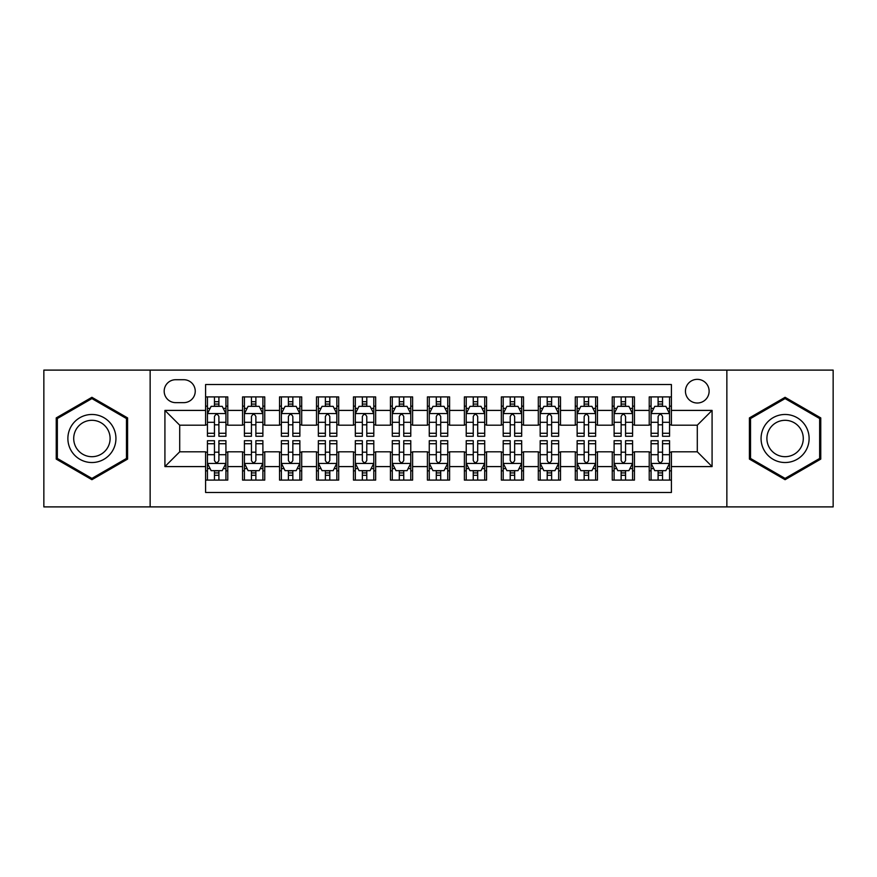 <?xml version="1.0" encoding="UTF-8"?>
<svg xmlns="http://www.w3.org/2000/svg" width="877" height="877" viewBox="0 0 877 877"><rect width="100%" height="100%" fill="white"/><g stroke="black" fill="none" stroke-linecap="round" stroke-linejoin="round"><path stroke-width="1.32" d="M697.292 379.346A11.829 11.829 0 0 0 685.452 391.175A11.829 11.829 0 0 0 697.292 403.014A11.829 11.829 0 0 0 709.12 391.175A11.829 11.829 0 0 0 697.292 379.346M726.858 506.895L833.15 506.895L833.15 370.105L726.858 370.105L726.858 506.895L150.142 506.895L150.142 370.105L43.85 370.105L43.85 506.895L150.142 506.895M671.409 396.908L649.221 396.908L649.221 410.403L634.444 410.403L634.444 425.192L649.221 425.192L649.221 410.403M634.444 410.403L634.444 396.908L612.256 396.908L612.256 410.403L597.467 410.403L597.467 425.192L612.256 425.192L612.256 410.403M597.467 410.403L597.467 396.908L575.29 396.908L575.29 410.403L560.502 410.403L560.502 425.192L575.29 425.192L575.29 410.403M560.502 410.403L560.502 396.908L538.314 396.908L538.314 410.403L523.525 410.403L523.525 425.192L538.314 425.192L538.314 410.403M523.525 410.403L523.525 396.908L501.348 396.908L501.348 410.403L486.56 410.403L486.56 425.192L501.348 425.192L501.348 410.403M486.56 410.403L486.56 396.908L464.382 396.908L464.382 410.403L449.594 410.403L449.594 425.192L464.382 425.192L464.382 410.403M449.594 410.403L449.594 396.908L427.406 396.908L427.406 410.403L412.618 410.403L412.618 425.192L427.406 425.192L427.406 410.403M412.618 410.403L412.618 396.908L390.44 396.908L390.44 410.403L375.652 410.403L375.652 425.192L390.44 425.192L390.44 410.403M375.652 410.403L375.652 396.908L353.475 396.908L353.475 410.403L338.686 410.403L338.686 425.192L353.475 425.192L353.475 410.403M338.686 410.403L338.686 396.908L316.498 396.908L316.498 410.403L301.71 410.403L301.71 425.192L316.498 425.192L316.498 410.403M301.71 410.403L301.71 396.908L279.533 396.908L279.533 410.403L264.744 410.403L264.744 425.192L279.533 425.192L279.533 410.403M264.744 410.403L264.744 396.908L242.556 396.908L242.556 425.192L227.779 425.192L227.779 396.908L205.591 396.908M205.591 480.092L227.779 480.092L227.779 451.808L242.556 451.808L242.556 480.092L264.744 480.092L264.744 451.808L279.533 451.808L279.533 466.597L264.744 466.597M279.533 466.597L279.533 480.092L301.71 480.092L301.71 451.808L316.498 451.808L316.498 466.597L301.71 466.597M316.498 466.597L316.498 480.092L338.686 480.092L338.686 451.808L353.475 451.808L353.475 466.597L338.686 466.597M353.475 466.597L353.475 480.092L375.652 480.092L375.652 451.808L390.44 451.808L390.44 466.597L375.652 466.597M390.44 466.597L390.44 480.092L412.618 480.092L412.618 451.808L427.406 451.808L427.406 466.597L412.618 466.597M427.406 466.597L427.406 480.092L449.594 480.092L449.594 451.808L464.382 451.808L464.382 466.597L449.594 466.597M464.382 466.597L464.382 480.092L486.56 480.092L486.56 451.808L501.348 451.808L501.348 466.597L486.56 466.597M501.348 466.597L501.348 480.092L523.525 480.092L523.525 451.808L538.314 451.808L538.314 466.597L523.525 466.597M538.314 466.597L538.314 480.092L560.502 480.092L560.502 451.808L575.29 451.808L575.29 466.597L560.502 466.597M575.29 466.597L575.29 480.092L597.467 480.092L597.467 451.808L612.256 451.808L612.256 466.597L597.467 466.597M612.256 466.597L612.256 480.092L634.444 480.092L634.444 451.808L649.221 451.808L649.221 466.597L634.444 466.597M175.641 402.642L183.775 402.642A11.456 11.456 0 0 0 195.242 391.175A11.456 11.456 0 0 0 183.775 379.719L175.641 379.719A11.456 11.456 0 0 0 164.185 391.175A11.456 11.456 0 0 0 175.641 402.642M726.858 370.105L150.142 370.105M671.409 410.403L671.409 384.521L205.591 384.521L205.591 425.192L179.708 425.192L179.708 451.808L205.591 451.808L205.591 492.479L671.409 492.479L671.409 451.808L697.292 451.808L697.292 425.192L671.409 425.192L671.409 410.403L712.08 410.403L712.08 466.597L671.409 466.597M205.591 466.597L164.92 466.597L164.92 410.403L205.591 410.403M649.221 466.597L649.221 480.092L671.409 480.092M205.591 406.15L207.443 406.15M214.459 406.15L218.899 406.15M225.926 406.15L227.779 406.15M205.591 424.819L207.443 424.819M214.459 424.819L218.899 424.819M225.926 424.819L227.779 424.819M205.591 452.181L207.443 452.181M214.459 452.181L218.899 452.181M225.926 452.181L227.779 452.181M205.591 470.85L207.443 470.85M214.459 470.85L218.899 470.85M225.926 470.85L227.779 470.85M242.556 424.819L244.409 424.819M251.436 424.819L255.876 424.819M262.892 424.819L264.744 424.819M242.556 406.15L244.409 406.15M251.436 406.15L255.876 406.15M262.892 406.15L264.744 406.15M242.556 452.181L244.409 452.181M251.436 452.181L255.876 452.181M262.892 452.181L264.744 452.181M242.556 470.85L244.409 470.85M251.436 470.85L255.876 470.85M262.892 470.85L264.744 470.85M279.533 452.181L281.374 452.181M288.401 452.181L292.841 452.181M299.868 452.181L301.71 452.181M279.533 470.85L281.374 470.85M288.401 470.85L292.841 470.85M299.868 470.85L301.71 470.85M279.533 406.15L281.374 406.15M288.401 406.15L292.841 406.15M299.868 406.15L301.71 406.15M279.533 424.819L281.374 424.819M288.401 424.819L292.841 424.819M299.868 424.819L301.71 424.819M316.498 452.181L318.351 452.181M325.378 452.181L329.807 452.181M336.834 452.181L338.686 452.181M316.498 470.85L318.351 470.85M325.378 470.85L329.807 470.85M336.834 470.85L338.686 470.85M316.498 406.15L318.351 406.15M325.378 406.15L329.807 406.15M336.834 406.15L338.686 406.15M316.498 424.819L318.351 424.819M325.378 424.819L329.807 424.819M336.834 424.819L338.686 424.819M353.475 452.181L355.317 452.181M362.344 452.181L366.783 452.181M373.799 452.181L375.652 452.181M353.475 470.85L355.317 470.85M362.344 470.85L366.783 470.85M373.799 470.85L375.652 470.85M353.475 406.15L355.317 406.15M362.344 406.15L366.783 406.15M373.799 406.15L375.652 406.15M353.475 424.819L355.317 424.819M362.344 424.819L366.783 424.819M373.799 424.819L375.652 424.819M390.44 452.181L392.293 452.181M399.309 452.181L403.749 452.181M410.776 452.181L412.618 452.181M390.44 470.85L392.293 470.85M399.309 470.85L403.749 470.85M410.776 470.85L412.618 470.85M390.44 406.15L392.293 406.15M399.309 406.15L403.749 406.15M410.776 406.15L412.618 406.15M390.44 424.819L392.293 424.819M399.309 424.819L403.749 424.819M410.776 424.819L412.618 424.819M427.406 452.181L429.259 452.181M436.286 452.181L440.714 452.181M447.741 452.181L449.594 452.181M427.406 470.85L429.259 470.85M436.286 470.85L440.714 470.85M447.741 470.85L449.594 470.85M427.406 406.15L429.259 406.15M436.286 406.15L440.714 406.15M447.741 406.15L449.594 406.15M427.406 424.819L429.259 424.819M436.286 424.819L440.714 424.819M447.741 424.819L449.594 424.819M464.382 452.181L466.224 452.181M473.251 452.181L477.691 452.181M484.707 452.181L486.56 452.181M464.382 470.85L466.224 470.85M473.251 470.85L477.691 470.85M484.707 470.85L486.56 470.85M464.382 406.15L466.224 406.15M473.251 406.15L477.691 406.15M484.707 406.15L486.56 406.15M464.382 424.819L466.224 424.819M473.251 424.819L477.691 424.819M484.707 424.819L486.56 424.819M501.348 452.181L503.201 452.181M510.217 452.181L514.656 452.181M521.683 452.181L523.525 452.181M501.348 470.85L503.201 470.85M510.217 470.85L514.656 470.85M521.683 470.85L523.525 470.85M501.348 406.15L503.201 406.15M510.217 406.15L514.656 406.15M521.683 406.15L523.525 406.15M501.348 424.819L503.201 424.819M510.217 424.819L514.656 424.819M521.683 424.819L523.525 424.819M538.314 452.181L540.166 452.181M547.193 452.181L551.622 452.181M558.649 452.181L560.502 452.181M538.314 470.85L540.166 470.85M547.193 470.85L551.622 470.85M558.649 470.85L560.502 470.85M538.314 406.15L540.166 406.15M547.193 406.15L551.622 406.15M558.649 406.15L560.502 406.15M538.314 424.819L540.166 424.819M547.193 424.819L551.622 424.819M558.649 424.819L560.502 424.819M575.29 452.181L577.132 452.181M584.159 452.181L588.599 452.181M595.626 452.181L597.467 452.181M575.29 470.85L577.132 470.85M584.159 470.85L588.599 470.85M595.626 470.85L597.467 470.85M575.29 406.15L577.132 406.15M584.159 406.15L588.599 406.15M595.626 406.15L597.467 406.15M575.29 424.819L577.132 424.819M584.159 424.819L588.599 424.819M595.626 424.819L597.467 424.819M612.256 452.181L614.108 452.181M621.124 452.181L625.564 452.181M632.591 452.181L634.444 452.181M612.256 470.85L614.108 470.85M621.124 470.85L625.564 470.85M632.591 470.85L634.444 470.85M612.256 406.15L614.108 406.15M621.124 406.15L625.564 406.15M632.591 406.15L634.444 406.15M612.256 424.819L614.108 424.819M621.124 424.819L625.564 424.819M632.591 424.819L634.444 424.819M649.221 452.181L651.074 452.181M658.101 452.181L662.541 452.181M669.557 452.181L671.409 452.181M649.221 470.85L651.074 470.85M658.101 470.85L662.541 470.85M669.557 470.85L671.409 470.85M649.221 406.15L651.074 406.15M658.101 406.15L662.541 406.15M669.557 406.15L671.409 406.15M649.221 424.819L651.074 424.819M658.101 424.819L662.541 424.819M669.557 424.819L671.409 424.819M179.708 425.192L164.92 410.403M179.708 451.808L164.92 466.597M712.08 410.403L697.292 425.192M712.08 466.597L697.292 451.808M91.91 479.697L127.582 459.099L127.582 417.901L91.91 397.303L56.238 417.901L56.238 459.099L91.91 479.697M820.762 417.901L785.09 397.303L749.418 417.901L749.418 459.099L785.09 479.697L820.762 459.099L820.762 417.901M218.899 401.71L214.459 401.71M225.926 433.271L218.899 433.271L218.899 436.286L225.926 436.286L225.926 413.736L222.232 406.336L211.138 406.336L207.443 413.736L207.443 436.286L214.459 436.286L214.459 433.271L207.443 433.271M207.443 413.736L207.443 396.908M225.926 413.736L225.926 396.908M214.459 406.336L214.459 396.908M218.899 396.908L218.899 406.336M218.899 433.271L218.899 416.498C217.419 413.659 215.95 413.659 214.459 416.498L214.459 433.271M214.459 475.29L218.899 475.29M207.443 443.729L214.459 443.729L214.459 440.714L207.443 440.714L207.443 463.264L211.138 470.664L222.232 470.664L225.926 463.264L225.926 440.714L218.899 440.714L218.899 443.729L225.926 443.729M225.926 463.264L225.926 480.092M207.443 463.264L207.443 480.092M218.899 470.664L218.899 480.092M214.459 480.092L214.459 470.664M214.459 443.729L214.459 460.502C215.939 463.341 217.419 463.341 218.899 460.502L218.899 443.729M91.91 414.47A24.03 24.03 0 0 0 67.88 438.5A24.03 24.03 0 0 0 91.91 462.53A24.03 24.03 0 0 0 115.939 438.5A24.03 24.03 0 0 0 91.91 414.47M91.91 420.302A18.198 18.198 0 0 0 73.712 438.5A18.198 18.198 0 0 0 91.91 456.698A18.198 18.198 0 0 0 110.107 438.5A18.198 18.198 0 0 0 91.91 420.302M126.474 458.452L91.91 478.414L57.345 458.452L57.345 418.548L91.91 398.586L126.474 418.548L126.474 458.452M764.284 426.485A24.03 24.03 0 0 0 773.076 459.307A24.03 24.03 0 0 0 805.897 450.515A24.03 24.03 0 0 0 797.105 417.693A24.03 24.03 0 0 0 764.284 426.485M769.337 429.401A18.198 18.198 0 0 0 775.992 454.253A18.198 18.198 0 0 0 800.844 447.599A18.198 18.198 0 0 0 794.189 422.747A18.198 18.198 0 0 0 769.337 429.401M819.655 418.548L819.655 458.452L785.09 478.414L750.526 458.452L750.526 418.548L785.09 398.586L819.655 418.548M255.876 401.71L251.436 401.71M262.892 433.271L255.876 433.271L255.876 436.286L262.892 436.286L262.892 413.736L259.197 406.336L248.103 406.336L244.409 413.736L244.409 436.286L251.436 436.286L251.436 433.271L244.409 433.271M244.409 413.736L244.409 396.908M262.892 413.736L262.892 396.908M251.436 406.336L251.436 396.908M255.876 396.908L255.876 406.336M255.876 433.271L255.876 416.498C254.396 413.659 252.916 413.659 251.436 416.498L251.436 433.271M292.841 401.71L288.401 401.71M299.868 433.271L292.841 433.271L292.841 436.286L299.868 436.286L299.868 413.736L296.163 406.336L285.08 406.336L281.374 413.736L281.374 436.286L288.401 436.286L288.401 433.271L281.374 433.271M281.374 413.736L281.374 396.908M299.868 413.736L299.868 396.908M288.401 406.336L288.401 396.908M292.841 396.908L292.841 406.336M292.841 433.271L292.841 416.498C291.361 413.659 289.881 413.659 288.401 416.498L288.401 433.271M329.807 401.71L325.378 401.71M336.834 433.271L329.807 433.271L329.807 436.286L336.834 436.286L336.834 413.736L333.139 406.336L322.045 406.336L318.351 413.736L318.351 436.286L325.378 436.286L325.378 433.271L318.351 433.271M318.351 413.736L318.351 396.908M336.834 413.736L336.834 396.908M325.378 406.336L325.378 396.908M329.807 396.908L329.807 406.336M329.807 433.271L329.807 416.498C328.338 413.659 326.858 413.659 325.378 416.498L325.378 433.271M366.783 401.71L362.344 401.71M373.799 433.271L366.783 433.271L366.783 436.286L373.799 436.286L373.799 413.736L370.105 406.336L359.011 406.336L355.317 413.736L355.317 436.286L362.344 436.286L362.344 433.271L355.317 433.271M355.317 413.736L355.317 396.908M373.799 413.736L373.799 396.908M362.344 406.336L362.344 396.908M366.783 396.908L366.783 406.336M366.783 433.271L366.783 416.498C365.303 413.659 363.823 413.659 362.344 416.498L362.344 433.271M251.436 475.29L255.876 475.29M244.409 443.729L251.436 443.729L251.436 440.714L244.409 440.714L244.409 463.264L248.103 470.664L259.197 470.664L262.892 463.264L262.892 440.714L255.876 440.714L255.876 443.729L262.892 443.729M262.892 463.264L262.892 480.092M244.409 463.264L244.409 480.092M255.876 470.664L255.876 480.092M251.436 480.092L251.436 470.664M251.436 443.729L251.436 460.502C252.916 463.341 254.385 463.341 255.876 460.502L255.876 443.729M288.401 475.29L292.841 475.29M281.374 443.729L288.401 443.729L288.401 440.714L281.374 440.714L281.374 463.264L285.08 470.664L296.163 470.664L299.868 463.264L299.868 440.714L292.841 440.714L292.841 443.729L299.868 443.729M299.868 463.264L299.868 480.092M281.374 463.264L281.374 480.092M292.841 470.664L292.841 480.092M288.401 480.092L288.401 470.664M288.401 443.729L288.401 460.502C289.881 463.341 291.361 463.341 292.841 460.502L292.841 443.729M325.378 475.29L329.807 475.29M318.351 443.729L325.378 443.729L325.378 440.714L318.351 440.714L318.351 463.264L322.045 470.664L333.139 470.664L336.834 463.264L336.834 440.714L329.807 440.714L329.807 443.729L336.834 443.729M336.834 463.264L336.834 480.092M318.351 463.264L318.351 480.092M329.807 470.664L329.807 480.092M325.378 480.092L325.378 470.664M325.378 443.729L325.378 460.502C326.847 463.341 328.327 463.341 329.807 460.502L329.807 443.729M362.344 475.29L366.783 475.29M355.317 443.729L362.344 443.729L362.344 440.714L355.317 440.714L355.317 463.264L359.011 470.664L370.105 470.664L373.799 463.264L373.799 440.714L366.783 440.714L366.783 443.729L373.799 443.729M373.799 463.264L373.799 480.092M355.317 463.264L355.317 480.092M366.783 470.664L366.783 480.092M362.344 480.092L362.344 470.664M362.344 443.729L362.344 460.502C363.823 463.341 365.303 463.341 366.783 460.502L366.783 443.729M403.749 401.71L399.309 401.71M410.776 433.271L403.749 433.271L403.749 436.286L410.776 436.286L410.776 413.736L407.071 406.336L395.987 406.336L392.293 413.736L392.293 436.286L399.309 436.286L399.309 433.271L392.293 433.271M392.293 413.736L392.293 396.908M410.776 413.736L410.776 396.908M399.309 406.336L399.309 396.908M403.749 396.908L403.749 406.336M403.749 433.271L403.749 416.498C402.269 413.659 400.789 413.659 399.309 416.498L399.309 433.271M399.309 475.29L403.749 475.29M392.293 443.729L399.309 443.729L399.309 440.714L392.293 440.714L392.293 463.264L395.987 470.664L407.071 470.664L410.776 463.264L410.776 440.714L403.749 440.714L403.749 443.729L410.776 443.729M410.776 463.264L410.776 480.092M392.293 463.264L392.293 480.092M403.749 470.664L403.749 480.092M399.309 480.092L399.309 470.664M399.309 443.729L399.309 460.502C400.789 463.341 402.269 463.341 403.749 460.502L403.749 443.729M440.714 401.71L436.286 401.71M447.741 433.271L440.714 433.271L440.714 436.286L447.741 436.286L447.741 413.736L444.047 406.336L432.953 406.336L429.259 413.736L429.259 436.286L436.286 436.286L436.286 433.271L429.259 433.271M429.259 413.736L429.259 396.908M447.741 413.736L447.741 396.908M436.286 406.336L436.286 396.908M440.714 396.908L440.714 406.336M440.714 433.271L440.714 416.498C439.245 413.659 437.766 413.659 436.286 416.498L436.286 433.271M436.286 475.29L440.714 475.29M429.259 443.729L436.286 443.729L436.286 440.714L429.259 440.714L429.259 463.264L432.953 470.664L444.047 470.664L447.741 463.264L447.741 440.714L440.714 440.714L440.714 443.729L447.741 443.729M447.741 463.264L447.741 480.092M429.259 463.264L429.259 480.092M440.714 470.664L440.714 480.092M436.286 480.092L436.286 470.664M436.286 443.729L436.286 460.502C437.755 463.341 439.234 463.341 440.714 460.502L440.714 443.729M477.691 401.71L473.251 401.71M484.707 433.271L477.691 433.271L477.691 436.286L484.707 436.286L484.707 413.736L481.013 406.336L469.929 406.336L466.224 413.736L466.224 436.286L473.251 436.286L473.251 433.271L466.224 433.271M466.224 413.736L466.224 396.908M484.707 413.736L484.707 396.908M473.251 406.336L473.251 396.908M477.691 396.908L477.691 406.336M477.691 433.271L477.691 416.498C476.211 413.659 474.731 413.659 473.251 416.498L473.251 433.271M473.251 475.29L477.691 475.29M466.224 443.729L473.251 443.729L473.251 440.714L466.224 440.714L466.224 463.264L469.929 470.664L481.013 470.664L484.707 463.264L484.707 440.714L477.691 440.714L477.691 443.729L484.707 443.729M484.707 463.264L484.707 480.092M466.224 463.264L466.224 480.092M477.691 470.664L477.691 480.092M473.251 480.092L473.251 470.664M473.251 443.729L473.251 460.502C474.731 463.341 476.211 463.341 477.691 460.502L477.691 443.729M514.656 401.71L510.217 401.71M521.683 433.271L514.656 433.271L514.656 436.286L521.683 436.286L521.683 413.736L517.989 406.336L506.895 406.336L503.201 413.736L503.201 436.286L510.217 436.286L510.217 433.271L503.201 433.271M503.201 413.736L503.201 396.908M521.683 413.736L521.683 396.908M510.217 406.336L510.217 396.908M514.656 396.908L514.656 406.336M514.656 433.271L514.656 416.498C513.177 413.659 511.697 413.659 510.217 416.498L510.217 433.271M510.217 475.29L514.656 475.29M503.201 443.729L510.217 443.729L510.217 440.714L503.201 440.714L503.201 463.264L506.895 470.664L517.989 470.664L521.683 463.264L521.683 440.714L514.656 440.714L514.656 443.729L521.683 443.729M521.683 463.264L521.683 480.092M503.201 463.264L503.201 480.092M514.656 470.664L514.656 480.092M510.217 480.092L510.217 470.664M510.217 443.729L510.217 460.502C511.697 463.341 513.177 463.341 514.656 460.502L514.656 443.729M551.622 401.71L547.193 401.71M558.649 433.271L551.622 433.271L551.622 436.286L558.649 436.286L558.649 413.736L554.955 406.336L543.861 406.336L540.166 413.736L540.166 436.286L547.193 436.286L547.193 433.271L540.166 433.271M540.166 413.736L540.166 396.908M558.649 413.736L558.649 396.908M547.193 406.336L547.193 396.908M551.622 396.908L551.622 406.336M551.622 433.271L551.622 416.498C550.153 413.659 548.673 413.659 547.193 416.498L547.193 433.271M547.193 475.29L551.622 475.29M540.166 443.729L547.193 443.729L547.193 440.714L540.166 440.714L540.166 463.264L543.861 470.664L554.955 470.664L558.649 463.264L558.649 440.714L551.622 440.714L551.622 443.729L558.649 443.729M558.649 463.264L558.649 480.092M540.166 463.264L540.166 480.092M551.622 470.664L551.622 480.092M547.193 480.092L547.193 470.664M547.193 443.729L547.193 460.502C548.662 463.341 550.142 463.341 551.622 460.502L551.622 443.729M588.599 401.71L584.159 401.71M595.626 433.271L588.599 433.271L588.599 436.286L595.626 436.286L595.626 413.736L591.92 406.336L580.837 406.336L577.132 413.736L577.132 436.286L584.159 436.286L584.159 433.271L577.132 433.271M577.132 413.736L577.132 396.908M595.626 413.736L595.626 396.908M584.159 406.336L584.159 396.908M588.599 396.908L588.599 406.336M588.599 433.271L588.599 416.498C587.119 413.659 585.639 413.659 584.159 416.498L584.159 433.271M584.159 475.29L588.599 475.29M577.132 443.729L584.159 443.729L584.159 440.714L577.132 440.714L577.132 463.264L580.837 470.664L591.92 470.664L595.626 463.264L595.626 440.714L588.599 440.714L588.599 443.729L595.626 443.729M595.626 463.264L595.626 480.092M577.132 463.264L577.132 480.092M588.599 470.664L588.599 480.092M584.159 480.092L584.159 470.664M584.159 443.729L584.159 460.502C585.639 463.341 587.119 463.341 588.599 460.502L588.599 443.729M625.564 401.71L621.124 401.71M632.591 433.271L625.564 433.271L625.564 436.286L632.591 436.286L632.591 413.736L628.897 406.336L617.803 406.336L614.108 413.736L614.108 436.286L621.124 436.286L621.124 433.271L614.108 433.271M614.108 413.736L614.108 396.908M632.591 413.736L632.591 396.908M621.124 406.336L621.124 396.908M625.564 396.908L625.564 406.336M625.564 433.271L625.564 416.498C624.084 413.659 622.615 413.659 621.124 416.498L621.124 433.271M621.124 475.29L625.564 475.29M614.108 443.729L621.124 443.729L621.124 440.714L614.108 440.714L614.108 463.264L617.803 470.664L628.897 470.664L632.591 463.264L632.591 440.714L625.564 440.714L625.564 443.729L632.591 443.729M632.591 463.264L632.591 480.092M614.108 463.264L614.108 480.092M625.564 470.664L625.564 480.092M621.124 480.092L621.124 470.664M621.124 443.729L621.124 460.502C622.604 463.341 624.084 463.341 625.564 460.502L625.564 443.729M662.541 401.71L658.101 401.71M669.557 433.271L662.541 433.271L662.541 436.286L669.557 436.286L669.557 413.736L665.862 406.336L654.768 406.336L651.074 413.736L651.074 436.286L658.101 436.286L658.101 433.271L651.074 433.271M651.074 413.736L651.074 396.908M669.557 413.736L669.557 396.908M658.101 406.336L658.101 396.908M662.541 396.908L662.541 406.336M662.541 433.271L662.541 416.498C661.061 413.659 659.581 413.659 658.101 416.498L658.101 433.271M658.101 475.29L662.541 475.29M651.074 443.729L658.101 443.729L658.101 440.714L651.074 440.714L651.074 463.264L654.768 470.664L665.862 470.664L669.557 463.264L669.557 440.714L662.541 440.714L662.541 443.729L669.557 443.729M669.557 463.264L669.557 480.092M651.074 463.264L651.074 480.092M662.541 470.664L662.541 480.092M658.101 480.092L658.101 470.664M658.101 443.729L658.101 460.502C659.581 463.341 661.05 463.341 662.541 460.502L662.541 443.729M242.556 466.597L227.779 466.597M242.556 410.403L227.779 410.403M225.827 413.549L207.531 413.549M207.443 408.375L210.118 408.375M223.24 408.375L225.926 408.375M214.459 422.297L207.443 422.297M225.926 422.297L218.899 422.297M218.899 404.067L214.459 404.067M207.531 463.451L225.827 463.451M225.926 468.625L223.24 468.625M210.118 468.625L207.443 468.625M218.899 454.703L225.926 454.703M207.443 454.703L214.459 454.703M214.459 472.933L218.899 472.933M262.804 413.549L244.508 413.549M244.409 408.375L247.095 408.375M260.217 408.375L262.892 408.375M251.436 422.297L244.409 422.297M262.892 422.297L255.876 422.297M255.876 404.067L251.436 404.067M299.77 413.549L281.473 413.549M281.374 408.375L284.06 408.375M297.182 408.375L299.868 408.375M288.401 422.297L281.374 422.297M299.868 422.297L292.841 422.297M292.841 404.067L288.401 404.067M336.746 413.549L318.439 413.549M318.351 408.375L321.026 408.375M334.159 408.375L336.834 408.375M325.378 422.297L318.351 422.297M336.834 422.297L329.807 422.297M329.807 404.067L325.378 404.067M373.712 413.549L355.415 413.549M355.317 408.375L358.002 408.375M371.124 408.375L373.799 408.375M362.344 422.297L355.317 422.297M373.799 422.297L366.783 422.297M366.783 404.067L362.344 404.067M244.508 463.451L262.804 463.451M262.892 468.625L260.217 468.625M247.095 468.625L244.409 468.625M255.876 454.703L262.892 454.703M244.409 454.703L251.436 454.703M251.436 472.933L255.876 472.933M281.473 463.451L299.77 463.451M299.868 468.625L297.182 468.625M284.06 468.625L281.374 468.625M292.841 454.703L299.868 454.703M281.374 454.703L288.401 454.703M288.401 472.933L292.841 472.933M318.439 463.451L336.746 463.451M336.834 468.625L334.159 468.625M321.026 468.625L318.351 468.625M329.807 454.703L336.834 454.703M318.351 454.703L325.378 454.703M325.378 472.933L329.807 472.933M355.415 463.451L373.712 463.451M373.799 468.625L371.124 468.625M358.002 468.625L355.317 468.625M366.783 454.703L373.799 454.703M355.317 454.703L362.344 454.703M362.344 472.933L366.783 472.933M410.677 413.549L392.381 413.549M392.293 408.375L394.968 408.375M408.09 408.375L410.776 408.375M399.309 422.297L392.293 422.297M410.776 422.297L403.749 422.297M403.749 404.067L399.309 404.067M392.381 463.451L410.677 463.451M410.776 468.625L408.09 468.625M394.968 468.625L392.293 468.625M403.749 454.703L410.776 454.703M392.293 454.703L399.309 454.703M399.309 472.933L403.749 472.933M447.654 413.549L429.346 413.549M429.259 408.375L431.933 408.375M445.067 408.375L447.741 408.375M436.286 422.297L429.259 422.297M447.741 422.297L440.714 422.297M440.714 404.067L436.286 404.067M429.346 463.451L447.654 463.451M447.741 468.625L445.067 468.625M431.933 468.625L429.259 468.625M440.714 454.703L447.741 454.703M429.259 454.703L436.286 454.703M436.286 472.933L440.714 472.933M484.619 413.549L466.323 413.549M466.224 408.375L468.91 408.375M482.032 408.375L484.707 408.375M473.251 422.297L466.224 422.297M484.707 422.297L477.691 422.297M477.691 404.067L473.251 404.067M466.323 463.451L484.619 463.451M484.707 468.625L482.032 468.625M468.91 468.625L466.224 468.625M477.691 454.703L484.707 454.703M466.224 454.703L473.251 454.703M473.251 472.933L477.691 472.933M521.585 413.549L503.288 413.549M503.201 408.375L505.876 408.375M518.998 408.375L521.683 408.375M510.217 422.297L503.201 422.297M521.683 422.297L514.656 422.297M514.656 404.067L510.217 404.067M503.288 463.451L521.585 463.451M521.683 468.625L518.998 468.625M505.876 468.625L503.201 468.625M514.656 454.703L521.683 454.703M503.201 454.703L510.217 454.703M510.217 472.933L514.656 472.933M558.561 413.549L540.254 413.549M540.166 408.375L542.841 408.375M555.974 408.375L558.649 408.375M547.193 422.297L540.166 422.297M558.649 422.297L551.622 422.297M551.622 404.067L547.193 404.067M540.254 463.451L558.561 463.451M558.649 468.625L555.974 468.625M542.841 468.625L540.166 468.625M551.622 454.703L558.649 454.703M540.166 454.703L547.193 454.703M547.193 472.933L551.622 472.933M595.527 413.549L577.23 413.549M577.132 408.375L579.818 408.375M592.94 408.375L595.626 408.375M584.159 422.297L577.132 422.297M595.626 422.297L588.599 422.297M588.599 404.067L584.159 404.067M577.23 463.451L595.527 463.451M595.626 468.625L592.94 468.625M579.818 468.625L577.132 468.625M588.599 454.703L595.626 454.703M577.132 454.703L584.159 454.703M584.159 472.933L588.599 472.933M632.492 413.549L614.196 413.549M614.108 408.375L616.783 408.375M629.905 408.375L632.591 408.375M621.124 422.297L614.108 422.297M632.591 422.297L625.564 422.297M625.564 404.067L621.124 404.067M614.196 463.451L632.492 463.451M632.591 468.625L629.905 468.625M616.783 468.625L614.108 468.625M625.564 454.703L632.591 454.703M614.108 454.703L621.124 454.703M621.124 472.933L625.564 472.933M669.469 413.549L651.173 413.549M651.074 408.375L653.76 408.375M666.882 408.375L669.557 408.375M658.101 422.297L651.074 422.297M669.557 422.297L662.541 422.297M662.541 404.067L658.101 404.067M651.173 463.451L669.469 463.451M669.557 468.625L666.882 468.625M653.76 468.625L651.074 468.625M662.541 454.703L669.557 454.703M651.074 454.703L658.101 454.703M658.101 472.933L662.541 472.933"/></g></svg>
